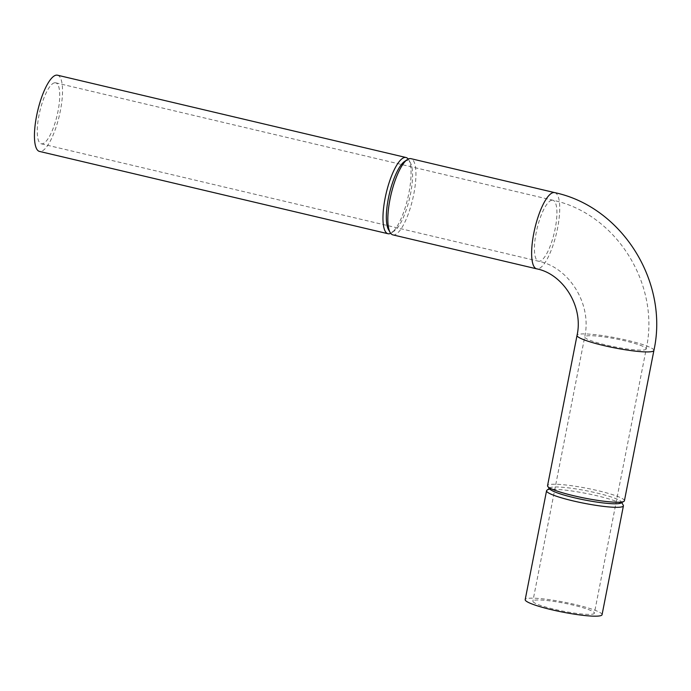 <?xml version="1.0" encoding="UTF-8"?>
<svg xmlns="http://www.w3.org/2000/svg" width="691" height="691" viewBox="0 0 691 691"><rect width="100%" height="100%" fill="white"/><g stroke="black" fill="none" stroke-linecap="round" stroke-linejoin="round"><path stroke-width="0.52" stroke-dasharray="3.46 2.59" d="M546.892 490.282A39.162 5.027 -168.9 0 1 585.951 493.391A39.162 5.027 -168.9 0 1 623.291 505.276M620.907 503.039A36.588 4.699 11.1 0 0 621.347 501.865A36.588 4.699 11.1 0 0 586.469 490.765A36.588 4.699 11.1 0 0 549.976 487.863A36.588 4.699 11.1 0 0 549.941 489.116M624.414 500.776A39.162 5.027 11.1 0 0 586.944 488.304A39.162 5.027 11.1 0 0 547.548 485.704M392.885 234.88A39.162 11.082 103.3 0 0 412.665 199.319A39.162 11.082 103.3 0 0 410.886 158.654M404.503 161.504A36.554 10.339 -76.7 0 1 406.429 160.623A36.554 10.339 -76.7 0 1 410.445 162.903A36.554 10.339 -76.7 0 1 409.513 198.567A36.554 10.339 -76.7 0 1 394.388 230.889A36.554 10.339 -76.7 0 1 388.446 229.481M408.217 159.06A39.162 11.082 -76.7 0 1 408.787 159.949A39.162 11.082 -76.7 0 1 407.794 198.162A39.162 11.082 -76.7 0 1 391.59 232.789A39.162 11.082 -76.7 0 1 390.674 233.325M57.491 75.198A39.162 11.082 -76.7 0 1 59.271 115.855A39.162 11.082 -76.7 0 1 39.491 151.424M592.869 614.083A31.328 4.025 11.1 0 0 594.372 613.202A31.328 4.025 11.1 0 0 564.4 603.226A31.328 4.025 11.1 0 0 532.882 601.144A31.328 4.025 11.1 0 0 558.432 610.205A31.328 4.025 11.1 0 0 592.869 614.083M54.468 82.816A31.328 8.862 103.3 0 0 39.396 113.324A31.328 8.862 103.3 0 0 41.287 143.806A31.328 8.862 103.3 0 0 57.12 115.345A31.328 8.862 103.3 0 0 55.695 82.816A31.328 8.862 103.3 0 0 54.468 82.816M602.06 614.714A39.162 5.027 11.1 0 0 564.599 602.241A39.162 5.027 11.1 0 0 525.195 599.633M653.902 350.458A39.162 5.027 11.1 0 0 616.441 337.985A39.162 5.027 11.1 0 0 577.037 335.377M644.72 349.827A31.328 4.025 11.1 0 0 646.215 348.955A31.328 4.025 11.1 0 0 616.242 338.97A31.328 4.025 11.1 0 0 584.724 336.888A31.328 4.025 11.1 0 0 610.274 345.958A31.328 4.025 11.1 0 0 644.72 349.827M551.66 200.235A31.328 8.862 -76.7 0 1 552.878 200.235A31.328 8.862 -76.7 0 1 554.303 232.763A31.328 8.862 -76.7 0 1 538.479 261.215A31.328 8.862 -76.7 0 1 536.587 230.742A31.328 8.862 -76.7 0 1 551.66 200.235M554.683 192.616A39.162 11.082 -76.7 0 1 556.462 233.273A39.162 11.082 -76.7 0 1 536.674 268.842M549.976 487.863L549.336 488.364M621.347 501.865L621.745 502.573M410.445 162.903L408.787 159.949M394.388 230.889L391.59 232.789M41.287 143.806L538.479 261.215C568.883 267.21 592.178 303.893 584.724 336.888L532.882 601.144M55.695 82.816L552.878 200.235C616.355 213.631 660.458 284.597 646.215 348.955L594.372 613.202"/><path stroke-width="1.04" d="M621.745 502.573L623.291 505.276A39.162 5.027 -168.9 0 1 623.412 505.864A39.162 5.027 -168.9 0 1 621.537 506.952A39.162 5.027 -168.9 0 1 578.488 502.115A39.162 5.027 -168.9 0 1 546.555 490.783A39.162 5.027 -168.9 0 1 546.892 490.282L549.336 488.364M577.037 335.377L547.548 485.704A39.162 5.027 11.1 0 0 547.851 486.542L549.941 489.116A36.588 4.699 11.1 0 0 582.211 499.489A36.588 4.699 11.1 0 0 619.715 503.437A36.588 4.699 11.1 0 0 620.907 503.039L623.818 501.441A39.162 5.027 11.1 0 0 624.414 500.776L653.902 350.458C669.009 282.153 622.211 206.885 554.683 192.616A39.162 11.082 -76.7 0 0 553.154 192.616A39.162 11.082 -76.7 0 0 534.316 230.742A39.162 11.082 -76.7 0 0 536.674 268.842C562.776 273.809 583.688 306.234 577.037 335.377A39.162 5.027 11.1 0 0 608.97 346.718A39.162 5.027 11.1 0 0 652.028 351.555A39.162 5.027 11.1 0 0 653.902 350.458M547.851 486.542A39.162 5.027 11.1 0 0 582.392 497.65A39.162 5.027 11.1 0 0 622.539 501.873A39.162 5.027 11.1 0 0 623.818 501.441M554.683 192.616L410.886 158.654A39.162 11.082 103.3 0 0 409.357 158.654A39.162 11.082 103.3 0 0 407.301 159.595A39.162 11.082 103.3 0 0 391.097 194.223A39.162 11.082 103.3 0 0 390.104 232.435A39.162 11.082 103.3 0 0 392.885 234.88L536.674 268.842M390.104 232.435L388.446 229.481A36.554 10.339 -76.7 0 1 389.379 193.817A36.554 10.339 -76.7 0 1 404.503 161.504L407.301 159.595M390.674 233.325A39.162 11.082 -76.7 0 1 388.005 233.731A39.162 11.082 -76.7 0 1 385.647 195.631A39.162 11.082 -76.7 0 1 404.485 157.505A39.162 11.082 -76.7 0 1 406.014 157.505A39.162 11.082 -76.7 0 1 408.217 159.06M388.005 233.731L39.491 151.424A39.162 11.082 -76.7 0 1 37.124 113.324A39.162 11.082 -76.7 0 1 55.971 75.198A39.162 11.082 -76.7 0 1 57.491 75.198L406.014 157.505M546.555 490.783L525.195 599.633A39.162 5.027 11.1 0 0 557.127 610.965A39.162 5.027 11.1 0 0 600.185 615.802A39.162 5.027 11.1 0 0 602.06 614.714L623.412 505.864"/></g></svg>
